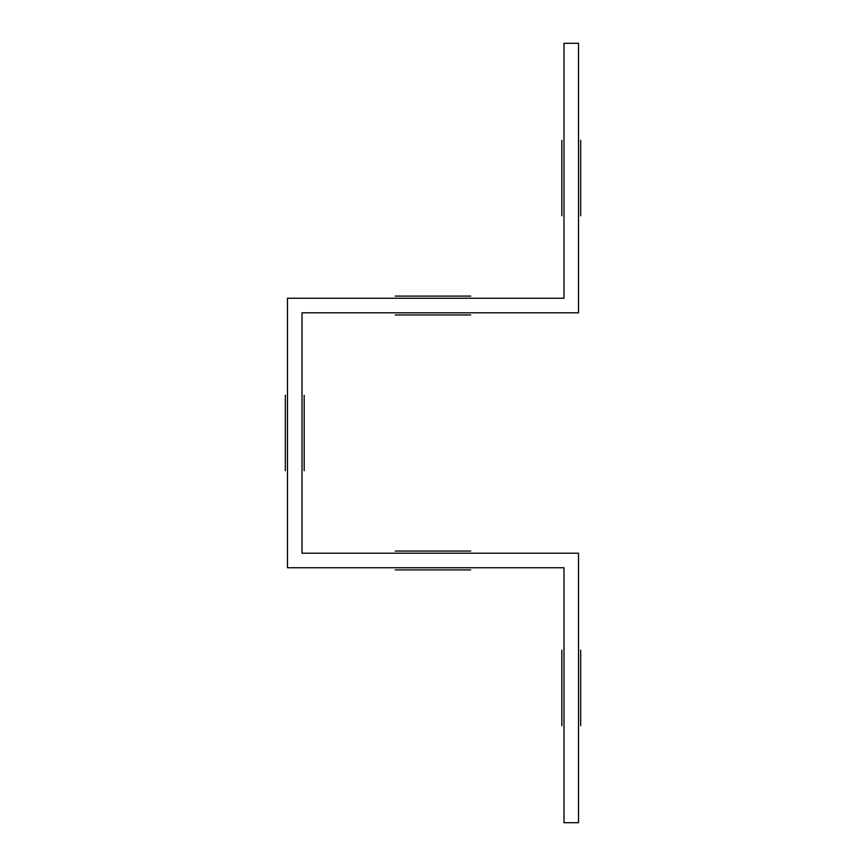 <?xml version="1.0" encoding="UTF-8"?>
<svg xmlns="http://www.w3.org/2000/svg" width="866" height="866" viewBox="0 0 866 866"><rect width="100%" height="100%" fill="white"/><g stroke="black" fill="none" stroke-linecap="round" stroke-linejoin="round"><path stroke-width="1.3" d="M580.685 650.214L580.685 725.676L580.685 650.214M561.817 650.214L561.817 725.676L561.817 650.214M395.275 551.047L470.725 551.047L395.275 551.047M395.275 569.904L470.725 569.904L395.275 569.904M304.183 395.275L304.183 470.725L304.183 395.275M285.315 395.275L285.315 470.725L285.315 395.275M580.685 140.324L580.685 215.786L580.685 140.324M561.817 140.324L561.817 215.786L561.817 140.324M470.725 314.953L395.275 314.953L470.725 314.953M470.725 296.096L395.275 296.096L470.725 296.096M563.982 567.75L563.982 822.7L578.531 822.7L578.531 553.201L302.017 553.201L302.017 312.799L578.531 312.799L578.531 43.3L563.982 43.3L563.982 298.25L287.469 298.25L287.469 567.75L563.982 567.75"/></g></svg>
